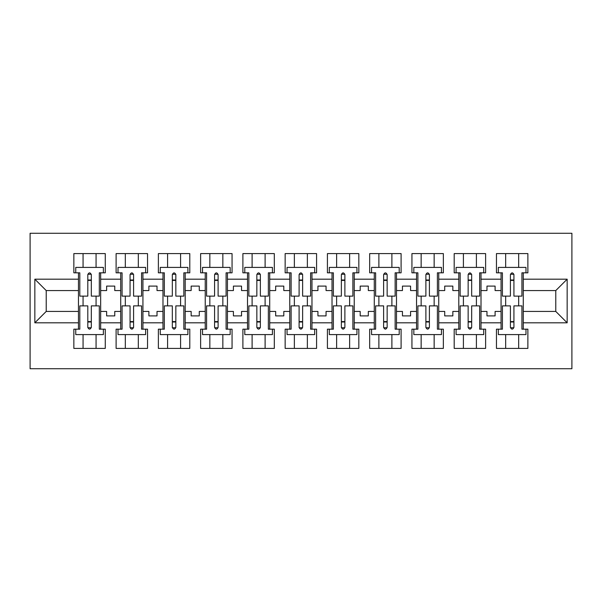 <?xml version="1.0" encoding="UTF-8"?>
<svg xmlns="http://www.w3.org/2000/svg" width="602" height="602" viewBox="0 0 602 602"><rect width="100%" height="100%" fill="white"/><g stroke="black" fill="none" stroke-linecap="round" stroke-linejoin="round"><path stroke-width="0.9" d="M30.1 368.725L571.9 368.725L571.9 233.275L30.1 233.275L30.1 368.725M481.013 311.43L486.973 311.43L486.973 315.899L495.1 315.899L495.1 311.43L501.06 311.43L501.06 290.57L495.1 290.57L495.1 286.1L486.973 286.1L486.973 290.57L481.013 290.57L481.013 322.807L501.06 322.807L501.06 329.174L496.454 329.174L496.454 348.407L527.879 348.407L527.879 329.174L523.273 329.174L523.273 311.43L555.781 311.43L555.781 290.57L523.273 290.57L523.273 311.43M438.753 311.43L444.712 311.43L444.712 315.899L452.839 315.899L452.839 311.43L458.799 311.43L458.799 290.57L452.839 290.57L452.839 286.1L444.712 286.1L444.712 290.57L438.753 290.57L438.753 322.807L458.799 322.807L458.799 329.174L454.194 329.174L454.194 348.407L485.618 348.407L485.618 329.174L481.013 329.174L481.013 322.807M396.492 311.43L402.452 311.43L402.452 315.899L410.579 315.899L410.579 311.43L416.539 311.43L416.539 290.57L410.579 290.57L410.579 286.1L402.452 286.1L402.452 290.57L396.492 290.57L396.492 322.807L416.539 322.807L416.539 329.174L411.934 329.174L411.934 348.407L443.358 348.407L443.358 329.174L438.753 329.174L438.753 322.807M354.232 311.43L360.192 311.43L360.192 315.899L368.319 315.899L368.319 311.43L374.278 311.43L374.278 290.57L368.319 290.57L368.319 286.1L360.192 286.1L360.192 290.57L354.232 290.57L354.232 322.807L374.278 322.807L374.278 329.174L369.673 329.174L369.673 348.407L401.098 348.407L401.098 329.174L396.492 329.174L396.492 322.807M311.971 311.43L317.931 311.43L317.931 315.899L326.058 315.899L326.058 311.43L332.018 311.43L332.018 290.57L326.058 290.57L326.058 286.1L317.931 286.1L317.931 290.57L311.971 290.57L311.971 322.807L332.018 322.807L332.018 329.174L327.413 329.174L327.413 348.407L358.837 348.407L358.837 329.174L354.232 329.174L354.232 322.807M269.711 311.43L275.671 311.43L275.671 315.899L283.798 315.899L283.798 311.43L289.758 311.43L289.758 290.57L283.798 290.57L283.798 286.1L275.671 286.1L275.671 290.57L269.711 290.57L269.711 322.807L289.758 322.807L289.758 329.174L285.152 329.174L285.152 348.407L316.577 348.407L316.577 329.174L311.971 329.174L311.971 322.807M227.451 311.43L233.41 311.43L233.41 315.899L241.537 315.899L241.537 311.43L247.497 311.43L247.497 290.57L241.537 290.57L241.537 286.1L233.41 286.1L233.41 290.57L227.451 290.57L227.451 322.807L247.497 322.807L247.497 329.174L242.892 329.174L242.892 348.407L274.316 348.407L274.316 329.174L269.711 329.174L269.711 322.807M185.19 311.43L191.15 311.43L191.15 315.899L199.277 315.899L199.277 311.43L205.237 311.43L205.237 290.57L199.277 290.57L199.277 286.1L191.15 286.1L191.15 290.57L185.19 290.57L185.19 322.807L205.237 322.807L205.237 329.174L200.632 329.174L200.632 348.407L232.056 348.407L232.056 329.174L227.451 329.174L227.451 322.807M142.93 311.43L148.89 311.43L148.89 315.899L157.017 315.899L157.017 311.43L162.976 311.43L162.976 290.57L157.017 290.57L157.017 286.1L148.89 286.1L148.89 290.57L142.93 290.57L142.93 322.807L162.976 322.807L162.976 329.174L158.371 329.174L158.371 348.407L189.796 348.407L189.796 329.174L185.19 329.174L185.19 322.807M100.669 311.43L106.629 311.43L106.629 315.899L114.756 315.899L114.756 311.43L120.716 311.43L120.716 290.57L114.756 290.57L114.756 286.1L106.629 286.1L106.629 290.57L100.669 290.57L100.669 322.807L120.716 322.807L120.716 329.174L116.111 329.174L116.111 348.407L147.535 348.407L147.535 329.174L142.93 329.174L142.93 322.807M142.93 290.57L142.93 279.193L162.976 279.193L162.976 290.57M185.19 290.57L185.19 272.826L189.796 272.826L189.796 253.592L158.371 253.592L158.371 272.826L162.976 272.826L162.976 279.193M185.19 279.193L205.237 279.193L205.237 290.57M227.451 290.57L227.451 272.826L232.056 272.826L232.056 253.592L200.632 253.592L200.632 272.826L205.237 272.826L205.237 279.193M227.451 279.193L247.497 279.193L247.497 290.57M269.711 290.57L269.711 272.826L274.316 272.826L274.316 253.592L242.892 253.592L242.892 272.826L247.497 272.826L247.497 279.193M269.711 279.193L289.758 279.193L289.758 290.57M311.971 290.57L311.971 272.826L316.577 272.826L316.577 253.592L285.152 253.592L285.152 272.826L289.758 272.826L289.758 279.193M311.971 279.193L332.018 279.193L332.018 290.57M354.232 290.57L354.232 272.826L358.837 272.826L358.837 253.592L327.413 253.592L327.413 272.826L332.018 272.826L332.018 279.193M354.232 279.193L374.278 279.193L374.278 290.57M396.492 290.57L396.492 272.826L401.098 272.826L401.098 253.592L369.673 253.592L369.673 272.826L374.278 272.826L374.278 279.193M396.492 279.193L416.539 279.193L416.539 290.57M438.753 290.57L438.753 272.826L443.358 272.826L443.358 253.592L411.934 253.592L411.934 272.826L416.539 272.826L416.539 279.193M438.753 279.193L458.799 279.193L458.799 290.57M481.013 290.57L481.013 272.826L485.618 272.826L485.618 253.592L454.194 253.592L454.194 272.826L458.799 272.826L458.799 279.193M481.013 279.193L501.06 279.193L501.06 290.57M523.273 290.57L523.273 272.826L527.879 272.826L527.879 253.592L496.454 253.592L496.454 272.826L501.06 272.826L501.06 279.193M523.273 279.193L567.159 279.193L567.159 322.807L523.273 322.807M78.456 311.43L78.456 290.57L46.219 290.57L46.219 311.43L78.456 311.43L78.456 329.174L73.85 329.174L73.85 348.407L105.275 348.407L105.275 329.174L100.669 329.174L100.669 322.807M78.456 322.807L34.841 322.807L34.841 279.193L78.456 279.193L78.456 290.57M100.669 290.57L100.669 272.826L105.275 272.826L105.275 253.592L73.85 253.592L73.85 272.826L78.456 272.826L78.456 279.193M100.669 279.193L120.716 279.193L120.716 290.57M142.93 279.193L142.93 272.826L147.535 272.826L147.535 253.592L116.111 253.592L116.111 272.826L120.716 272.826L120.716 279.193M501.06 311.43L501.06 322.807M458.799 311.43L458.799 322.807M416.539 311.43L416.539 322.807M374.278 311.43L374.278 322.807M332.018 311.43L332.018 322.807M289.758 311.43L289.758 322.807M247.497 311.43L247.497 322.807M205.237 311.43L205.237 322.807M162.976 311.43L162.976 322.807M120.716 311.43L120.716 322.807M46.219 311.43L34.841 322.807M34.841 279.193L46.219 290.57M555.781 311.43L567.159 322.807M567.159 279.193L555.781 290.57M87.802 280.412L91.323 280.412M87.802 321.588L91.323 321.588M83.061 348.407L83.061 334.592L96.064 334.592L96.064 348.407M83.061 253.592L83.061 267.408L96.064 267.408L96.064 253.592M83.061 305.876L83.061 296.124M96.064 305.876L96.064 296.124M130.062 280.412L133.584 280.412M130.062 321.588L133.584 321.588M125.321 348.407L125.321 334.592L138.325 334.592L138.325 348.407M125.321 305.876L125.321 296.124M125.321 267.408L125.321 253.592M138.325 305.876L138.325 296.124M138.325 267.408L138.325 253.592M172.322 280.412L175.844 280.412M172.322 321.588L175.844 321.588M167.582 348.407L167.582 334.592L180.585 334.592L180.585 348.407M167.582 305.876L167.582 296.124M167.582 267.408L167.582 253.592M180.585 305.876L180.585 296.124M180.585 267.408L180.585 253.592M214.583 280.412L218.105 280.412M214.583 321.588L218.105 321.588M209.842 348.407L209.842 334.592L222.845 334.592L222.845 348.407M209.842 253.592L209.842 267.408L222.845 267.408L222.845 253.592M209.842 305.876L209.842 296.124M222.845 305.876L222.845 296.124M256.843 280.412L260.365 280.412M256.843 321.588L260.365 321.588M252.103 348.407L252.103 334.592L265.106 334.592L265.106 348.407M252.103 253.592L252.103 267.408L265.106 267.408L265.106 253.592M252.103 305.876L252.103 296.124M265.106 305.876L265.106 296.124M299.104 280.412L302.625 280.412M299.104 321.588L302.625 321.588M294.363 348.407L294.363 334.592L307.366 334.592L307.366 348.407M294.363 253.592L294.363 267.408L307.366 267.408L307.366 253.592M294.363 305.876L294.363 296.124M307.366 305.876L307.366 296.124M341.364 280.412L344.886 280.412M341.364 321.588L344.886 321.588M336.623 348.407L336.623 334.592L349.627 334.592L349.627 348.407M336.623 253.592L336.623 267.408L349.627 267.408L349.627 253.592M336.623 305.876L336.623 296.124M349.627 305.876L349.627 296.124M383.624 280.412L387.146 280.412M383.624 321.588L387.146 321.588M378.884 348.407L378.884 334.592L391.887 334.592L391.887 348.407M378.884 253.592L378.884 267.408L391.887 267.408L391.887 253.592M378.884 305.876L378.884 296.124M391.887 305.876L391.887 296.124M425.885 280.412L429.407 280.412M425.885 321.588L429.407 321.588M421.144 348.407L421.144 334.592L434.147 334.592L434.147 348.407M421.144 253.592L421.144 267.408L434.147 267.408L434.147 253.592M421.144 305.876L421.144 296.124M434.147 305.876L434.147 296.124M468.145 280.412L471.667 280.412M468.145 321.588L471.667 321.588M463.405 348.407L463.405 334.592L476.408 334.592L476.408 348.407M463.405 253.592L463.405 267.408L476.408 267.408L476.408 253.592M463.405 305.876L463.405 296.124M476.408 305.876L476.408 296.124M510.406 280.412L513.927 280.412M510.406 321.588L513.927 321.588M505.665 348.407L505.665 334.592L518.668 334.592L518.668 348.407M505.665 253.592L505.665 267.408L518.668 267.408L518.668 253.592M505.665 305.876L505.665 296.124M518.668 305.876L518.668 296.124M87.802 280.005L91.323 280.005M91.323 274.444L91.323 296.124L99.315 296.124L99.315 272.826L100.669 272.826M91.323 274.655A1.761 0.722 0 0 0 91.022 274.249L88.103 274.249A1.761 0.722 0 0 0 87.802 274.655M91.323 274.587C90.149 272.315 88.976 272.315 87.802 274.587L87.802 296.124L79.81 296.124L79.81 272.826L78.456 272.826M103.378 272.826L103.378 267.408L75.747 267.408L75.747 272.826M91.323 321.995L87.802 321.995M87.802 327.556L87.802 305.876L79.81 305.876L79.81 329.174L78.456 329.174M87.802 327.345A1.761 0.722 180 0 0 88.103 327.751L91.022 327.751A1.761 0.722 180 0 0 91.323 327.345M87.802 327.413C88.976 329.685 90.149 329.685 91.323 327.413L91.323 305.876L99.315 305.876L99.315 329.174L100.669 329.174M75.747 329.174L75.747 334.592L103.378 334.592L103.378 329.174M130.062 280.005L133.584 280.005M133.584 274.444L133.584 296.124L141.575 296.124L141.575 272.826L142.93 272.826M133.584 274.655A1.761 0.722 0 0 0 133.283 274.249L130.363 274.249A1.761 0.722 0 0 0 130.062 274.655M133.584 274.587C132.41 272.315 131.236 272.315 130.062 274.587L130.062 296.124L122.071 296.124L122.071 272.826L120.716 272.826M145.639 272.826L145.639 267.408L118.007 267.408L118.007 272.826M172.322 280.005L175.844 280.005M175.844 274.444L175.844 296.124L183.836 296.124L183.836 272.826L185.19 272.826M175.844 274.655A1.761 0.722 0 0 0 175.543 274.249L172.623 274.249A1.761 0.722 0 0 0 172.322 274.655M175.844 274.587C174.67 272.315 173.496 272.315 172.322 274.587L172.322 296.124L164.331 296.124L164.331 272.826L162.976 272.826M187.899 272.826L187.899 267.408L160.267 267.408L160.267 272.826M214.583 280.005L218.105 280.005M218.105 274.444L218.105 296.124L226.096 296.124L226.096 272.826L227.451 272.826M218.105 274.655A1.761 0.722 0 0 0 217.804 274.249L214.884 274.249A1.761 0.722 0 0 0 214.583 274.655M218.105 274.587C216.931 272.315 215.757 272.315 214.583 274.587L214.583 296.124L206.591 296.124L206.591 272.826L205.237 272.826M230.16 272.826L230.16 267.408L202.528 267.408L202.528 272.826M256.843 280.005L260.365 280.005M260.365 274.444L260.365 296.124L268.357 296.124L268.357 272.826L269.711 272.826M260.365 274.655A1.761 0.722 0 0 0 260.064 274.249L257.144 274.249A1.761 0.722 0 0 0 256.843 274.655M260.365 274.587C259.191 272.315 258.017 272.315 256.843 274.587L256.843 296.124L248.852 296.124L248.852 272.826L247.497 272.826M272.42 272.826L272.42 267.408L244.788 267.408L244.788 272.826M299.104 280.005L302.625 280.005M302.625 274.444L302.625 296.124L310.617 296.124L310.617 272.826L311.971 272.826M302.625 274.655A1.761 0.722 0 0 0 302.324 274.249L299.405 274.249A1.761 0.722 0 0 0 299.104 274.655M302.625 274.587C301.452 272.315 300.278 272.315 299.104 274.587L299.104 296.124L291.112 296.124L291.112 272.826L289.758 272.826M314.68 272.826L314.68 267.408L287.049 267.408L287.049 272.826M133.584 321.995L130.062 321.995M130.062 327.556L130.062 305.876L122.071 305.876L122.071 329.174L120.716 329.174M130.062 327.345A1.761 0.722 180 0 0 130.363 327.751L133.283 327.751A1.761 0.722 180 0 0 133.584 327.345M130.062 327.413C131.236 329.685 132.41 329.685 133.584 327.413L133.584 305.876L141.575 305.876L141.575 329.174L142.93 329.174M118.007 329.174L118.007 334.592L145.639 334.592L145.639 329.174M175.844 321.995L172.322 321.995M172.322 327.556L172.322 305.876L164.331 305.876L164.331 329.174L162.976 329.174M172.322 327.345A1.761 0.722 180 0 0 172.623 327.751L175.543 327.751A1.761 0.722 180 0 0 175.844 327.345M172.322 327.413C173.496 329.685 174.67 329.685 175.844 327.413L175.844 305.876L183.836 305.876L183.836 329.174L185.19 329.174M160.267 329.174L160.267 334.592L187.899 334.592L187.899 329.174M218.105 321.995L214.583 321.995M214.583 327.556L214.583 305.876L206.591 305.876L206.591 329.174L205.237 329.174M214.583 327.345A1.761 0.722 180 0 0 214.884 327.751L217.804 327.751A1.761 0.722 180 0 0 218.105 327.345M214.583 327.413C215.757 329.685 216.931 329.685 218.105 327.413L218.105 305.876L226.096 305.876L226.096 329.174L227.451 329.174M202.528 329.174L202.528 334.592L230.16 334.592L230.16 329.174M260.365 321.995L256.843 321.995M256.843 327.556L256.843 305.876L248.852 305.876L248.852 329.174L247.497 329.174M256.843 327.345A1.761 0.722 180 0 0 257.144 327.751L260.064 327.751A1.761 0.722 180 0 0 260.365 327.345M256.843 327.413C258.017 329.685 259.191 329.685 260.365 327.413L260.365 305.876L268.357 305.876L268.357 329.174L269.711 329.174M244.788 329.174L244.788 334.592L272.42 334.592L272.42 329.174M302.625 321.995L299.104 321.995M299.104 327.556L299.104 305.876L291.112 305.876L291.112 329.174L289.758 329.174M299.104 327.345A1.761 0.722 180 0 0 299.405 327.751L302.324 327.751A1.761 0.722 180 0 0 302.625 327.345M299.104 327.413C300.278 329.685 301.452 329.685 302.625 327.413L302.625 305.876L310.617 305.876L310.617 329.174L311.971 329.174M287.049 329.174L287.049 334.592L314.68 334.592L314.68 329.174M341.364 280.005L344.886 280.005M344.886 274.444L344.886 296.124L352.877 296.124L352.877 272.826L354.232 272.826M344.886 274.655A1.761 0.722 0 0 0 344.585 274.249L341.665 274.249A1.761 0.722 0 0 0 341.364 274.655M344.886 274.587C343.712 272.315 342.538 272.315 341.364 274.587L341.364 296.124L333.373 296.124L333.373 272.826L332.018 272.826M356.941 272.826L356.941 267.408L329.309 267.408L329.309 272.826M344.886 321.995L341.364 321.995M341.364 327.556L341.364 305.876L333.373 305.876L333.373 329.174L332.018 329.174M341.364 327.345A1.761 0.722 180 0 0 341.665 327.751L344.585 327.751A1.761 0.722 180 0 0 344.886 327.345M341.364 327.413C342.538 329.685 343.712 329.685 344.886 327.413L344.886 305.876L352.877 305.876L352.877 329.174L354.232 329.174M329.309 329.174L329.309 334.592L356.941 334.592L356.941 329.174M383.624 280.005L387.146 280.005M387.146 274.444L387.146 296.124L395.138 296.124L395.138 272.826L396.492 272.826M387.146 274.655A1.761 0.722 0 0 0 386.845 274.249L383.925 274.249A1.761 0.722 0 0 0 383.624 274.655M387.146 274.587C385.972 272.315 384.798 272.315 383.624 274.587L383.624 296.124L375.633 296.124L375.633 272.826L374.278 272.826M399.201 272.826L399.201 267.408L371.569 267.408L371.569 272.826M387.146 321.995L383.624 321.995M383.624 327.556L383.624 305.876L375.633 305.876L375.633 329.174L374.278 329.174M383.624 327.345A1.761 0.722 180 0 0 383.925 327.751L386.845 327.751A1.761 0.722 180 0 0 387.146 327.345M383.624 327.413C384.798 329.685 385.972 329.685 387.146 327.413L387.146 305.876L395.138 305.876L395.138 329.174L396.492 329.174M371.569 329.174L371.569 334.592L399.201 334.592L399.201 329.174M425.885 280.005L429.407 280.005M429.407 274.444L429.407 296.124L437.398 296.124L437.398 272.826L438.753 272.826M429.407 274.655A1.761 0.722 0 0 0 429.106 274.249L426.186 274.249A1.761 0.722 0 0 0 425.885 274.655M429.407 274.587C428.233 272.315 427.059 272.315 425.885 274.587L425.885 296.124L417.893 296.124L417.893 272.826L416.539 272.826M441.462 272.826L441.462 267.408L413.83 267.408L413.83 272.826M429.407 321.995L425.885 321.995M425.885 327.556L425.885 305.876L417.893 305.876L417.893 329.174L416.539 329.174M425.885 327.345A1.761 0.722 180 0 0 426.186 327.751L429.106 327.751A1.761 0.722 180 0 0 429.407 327.345M425.885 327.413C427.059 329.685 428.233 329.685 429.407 327.413L429.407 305.876L437.398 305.876L437.398 329.174L438.753 329.174M413.83 329.174L413.83 334.592L441.462 334.592L441.462 329.174M468.145 280.005L471.667 280.005M471.667 274.444L471.667 296.124L479.659 296.124L479.659 272.826L481.013 272.826M471.667 274.655A1.761 0.722 0 0 0 471.366 274.249L468.446 274.249A1.761 0.722 0 0 0 468.145 274.655M471.667 274.587C470.493 272.315 469.319 272.315 468.145 274.587L468.145 296.124L460.154 296.124L460.154 272.826L458.799 272.826M483.722 272.826L483.722 267.408L456.09 267.408L456.09 272.826M471.667 321.995L468.145 321.995M468.145 327.556L468.145 305.876L460.154 305.876L460.154 329.174L458.799 329.174M468.145 327.345A1.761 0.722 180 0 0 468.446 327.751L471.366 327.751A1.761 0.722 180 0 0 471.667 327.345M468.145 327.413C469.319 329.685 470.493 329.685 471.667 327.413L471.667 305.876L479.659 305.876L479.659 329.174L481.013 329.174M456.09 329.174L456.09 334.592L483.722 334.592L483.722 329.174M510.406 280.005L513.927 280.005M513.927 274.444L513.927 296.124L521.919 296.124L521.919 272.826L523.273 272.826M513.927 274.655A1.761 0.722 0 0 0 513.626 274.249L510.707 274.249A1.761 0.722 0 0 0 510.406 274.655M513.927 274.587C512.753 272.315 511.58 272.315 510.406 274.587L510.406 296.124L502.414 296.124L502.414 272.826L501.06 272.826M525.982 272.826L525.982 267.408L498.351 267.408L498.351 272.826M513.927 321.995L510.406 321.995M510.406 327.556L510.406 305.876L502.414 305.876L502.414 329.174L501.06 329.174M510.406 327.345A1.761 0.722 180 0 0 510.707 327.751L513.626 327.751A1.761 0.722 180 0 0 513.927 327.345M510.406 327.413C511.58 329.685 512.753 329.685 513.927 327.413L513.927 305.876L521.919 305.876L521.919 329.174L523.273 329.174M498.351 329.174L498.351 334.592L525.982 334.592L525.982 329.174"/></g></svg>
